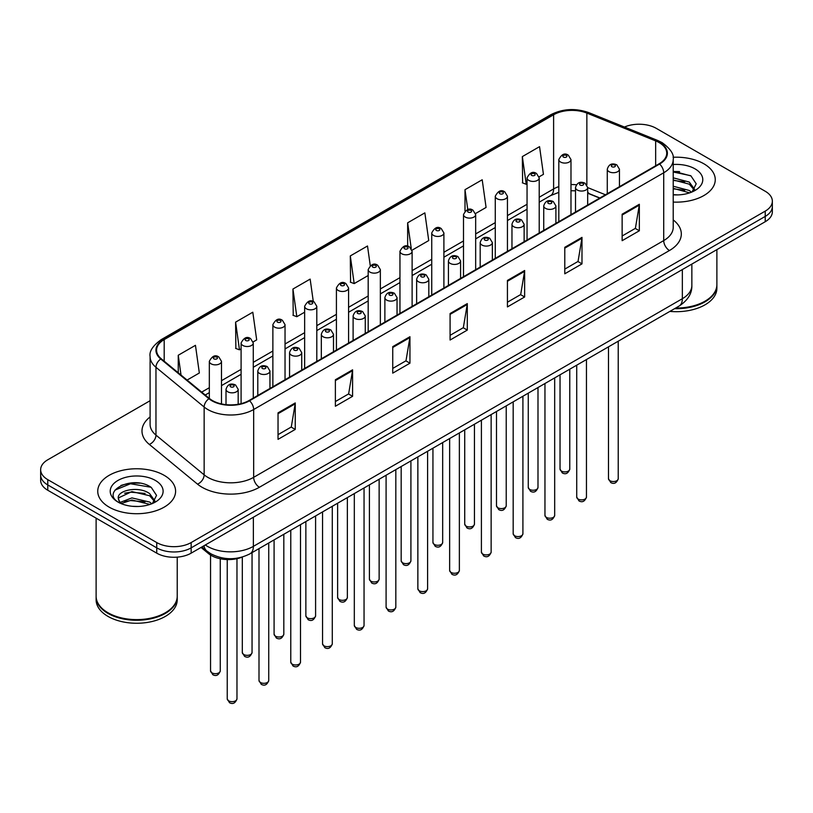 <?xml version="1.0" encoding="UTF-8"?>
<svg xmlns="http://www.w3.org/2000/svg" width="813" height="813" viewBox="0 0 813 813"><rect width="100%" height="100%" fill="white"/><g stroke="black" fill="none" stroke-linecap="round" stroke-linejoin="round"><path stroke-width="1.22" d="M599.699 198.087L587.677 193.22M242.548 556.976A24.329 14.045 180 0 1 208.504 553.592L201.045 547.444M703.855 163.779A38.933 22.479 0 0 0 673.062 157.275A38.933 22.479 0 0 1 703.855 163.779A38.933 22.479 0 0 1 715.257 179.673A38.933 22.479 0 0 0 703.855 163.779M164.196 475.351A38.933 22.479 0 0 0 121.767 470.473A38.933 22.479 0 0 0 97.743 491.235A38.933 22.479 0 0 0 109.145 507.129A38.933 22.479 0 0 0 151.564 512.007A38.933 22.479 0 0 0 175.598 491.235A38.933 22.479 0 0 0 164.196 475.351A38.933 22.479 0 0 0 121.767 470.473A38.933 22.479 0 0 0 97.743 491.235A38.933 22.479 0 0 0 109.145 507.129A38.933 22.479 0 0 0 151.564 512.007A38.933 22.479 0 0 0 175.598 491.235A38.933 22.479 0 0 0 164.196 475.351M659.13 142.58A25.955 14.98 180 0 1 666.731 153.179A25.955 14.98 180 0 1 659.13 163.779L249.073 400.514A25.955 14.98 180 0 1 209.459 398.512L161.279 358.787A25.955 14.98 180 0 1 156.584 350.19A25.955 14.98 180 0 1 164.185 339.6L553.612 114.765A25.955 14.98 180 0 1 586.854 113.088L655.664 140.903A25.955 14.98 180 0 1 659.13 142.58M659.587 142.316A26.605 15.356 0 0 0 656.03 140.598L587.22 112.783A26.605 15.356 0 0 0 553.155 114.501L163.728 339.336A26.605 15.356 0 0 0 160.75 359L208.931 398.726A26.605 15.356 0 0 0 249.53 400.779L659.587 164.043A26.605 15.356 0 0 0 659.587 142.316M150.1 400.707L47.774 459.782A24.329 14.045 0 0 0 40.65 469.721L40.65 480.31A24.329 14.045 0 0 0 47.774 490.249L156.736 553.155L156.736 547.86A24.329 14.045 0 0 0 191.146 547.86L765.226 216.421A24.329 14.045 0 0 0 772.35 206.492A24.329 14.045 0 0 1 765.226 216.421L191.146 547.86A24.329 14.045 0 0 1 156.736 547.86L47.774 484.944L156.736 547.86L156.736 542.566A24.329 14.045 0 0 0 191.146 542.566L765.226 211.126A24.329 14.045 0 0 0 772.35 201.187A24.329 14.045 0 0 0 765.226 191.258L656.264 128.342A24.329 14.045 0 0 0 624.455 127.041M40.65 475.016A24.329 14.045 0 0 0 47.774 484.944A24.329 14.045 0 0 1 40.65 475.016M278.036 412.862L278.036 439.355L295.241 429.427L295.241 402.933L278.036 412.862M278.036 434.66L291.288 427.008L295.17 403.817A6.484 3.75 -120 0 0 295.241 402.933M291.176 427.069L295.241 429.427M335.383 379.752L335.383 406.246L352.588 396.307L352.588 369.824L335.383 379.752M335.383 401.541L348.635 393.899L352.517 370.698A6.484 3.75 -120 0 0 352.588 369.824M348.523 393.959L352.588 396.307M392.74 346.643L392.74 373.137L409.945 363.198L409.945 336.714L392.74 346.643M392.74 368.431L405.992 360.779L409.874 337.588A6.484 3.75 -120 0 0 409.945 336.714M405.87 360.85L409.945 363.198M622.138 214.205L622.138 240.689L639.343 230.76L639.343 204.266L622.138 214.205M622.138 235.994L635.39 228.341L639.272 205.15A6.484 3.75 -120 0 0 639.343 204.266M635.268 228.412L639.343 230.76M564.781 247.315L564.781 273.798L581.986 263.869L581.986 237.376L564.781 247.315M564.781 269.103L578.033 261.451L581.925 238.26A6.484 3.75 -120 0 0 581.986 237.376M577.921 261.522L581.986 263.869M507.434 280.424L507.434 306.918L524.639 296.979L524.639 270.495L507.434 280.424M507.434 302.212L520.686 294.56L524.568 271.369A6.484 3.75 -120 0 0 524.639 270.495M520.574 294.631L524.639 296.979M450.087 313.533L450.087 340.027L467.292 330.088L467.292 303.605L450.087 313.533M450.087 335.322L463.339 327.669L467.221 304.479A6.484 3.75 -120 0 0 467.292 303.605M463.217 327.741L467.292 330.088M673.215 202.071A38.933 22.479 0 0 0 715.257 179.673A38.933 22.479 0 0 1 673.215 202.071M40.65 469.721A24.329 14.045 0 0 0 47.774 479.65L156.736 542.566M253.138 341.927L256.684 339.885L252.802 312.212L235.597 322.141L235.872 348.472M187.092 380.067L199.337 372.994L195.455 345.322L178.25 355.251L178.25 372.781M411.998 250.221L428.736 240.557L424.853 212.874L407.648 222.813L407.648 246.237M475.544 213.534L486.083 207.447L482.2 179.764L464.995 189.703L464.995 211.116M539.09 176.848L543.44 174.338L539.547 146.655L522.342 156.594L522.627 182.915M313.3 301.552L310.149 279.103L292.944 289.032L293.229 315.363M370.261 265.648L367.506 245.993L350.301 255.922L350.576 282.253M350.301 255.922L354.183 283.595L368.187 275.516M354.183 283.595L350.301 282.152M407.648 222.813L411.256 248.544M464.995 189.703L467.79 209.591M522.342 156.594L526.235 184.266L527.048 183.799M526.235 184.266L522.342 182.813M292.944 289.032L296.826 316.704L304.641 312.202M296.826 316.704L292.944 315.261M235.597 322.141L239.479 349.824L241.095 348.889M239.479 349.824L235.597 348.371M178.25 355.251L181.025 375.067M139.917 483.196A32.439 18.729 0 0 0 120.924 485.463M679.577 171.624A32.439 18.729 0 0 0 673.215 171.624M156.736 553.155A24.329 14.045 0 0 0 191.146 553.155L765.226 221.715A24.329 14.045 0 0 0 772.35 211.787L772.35 201.187M675.684 308.036A40.548 23.414 0 0 0 705.003 301.186A40.548 23.414 0 0 0 716.883 284.631L716.883 249.632M675.512 308.137A40.152 23.181 0 0 0 704.719 301.349A40.152 23.181 0 0 0 704.861 301.267M674.566 308.686A40.548 23.414 0 0 0 716.883 285.292A40.548 23.414 0 0 0 716.883 284.957M669.882 311.389A40.548 23.414 0 0 0 716.883 288.269L716.883 285.292M673.215 194.653L678.083 194.907M673.215 186.238L689.292 190.476L691.436 192.203M673.215 188.342L689.678 192.844M673.215 177.834L689.292 182.071L694.566 189.348M673.215 179.937L689.292 184.165L694.15 189.886M673.215 194.825A26.443 15.264 0 0 0 695.034 190.466A26.443 15.264 0 0 0 695.034 168.87A26.443 15.264 0 0 0 673.215 164.511M692.066 191.939L696.213 183.809L690.969 175.913L673.215 171.187M673.215 172L690.613 175.669M673.215 180.415L684.759 181.848M673.215 188.819L684.759 190.262M165.202 612.839A40.152 23.181 0 0 1 165.059 612.921A40.152 23.181 0 0 1 108.281 612.921L107.997 612.758A40.548 23.414 0 0 0 165.344 612.758A40.548 23.414 0 0 0 177.224 596.203L177.224 557.139M96.117 596.529A40.548 23.414 0 0 0 96.117 596.864A40.548 23.414 0 0 0 107.997 613.419A40.548 23.414 0 0 0 152.183 618.49A40.548 23.414 0 0 0 177.224 596.864A40.548 23.414 0 0 0 177.214 596.529M96.117 596.864L96.117 599.842A40.548 23.414 0 0 0 107.997 616.396A40.548 23.414 0 0 0 152.183 621.478A40.548 23.414 0 0 0 177.224 599.842L177.224 596.864M132.245 506.296L138.423 506.479M120.111 502.414L131.919 497.912L149.633 502.048L151.777 503.765M121.198 503.542L131.919 500.005L150.019 504.416M120.304 503.227L118.403 498.786A18.333 10.589 0 0 0 121.361 503.694M154.897 500.91L149.633 493.633C138.627 485.432 115.985 490.493 118.403 498.786L118.332 497.983M118.454 499.05L118.962 497.678L131.919 491.601L149.633 495.737L154.48 501.458M152.407 503.511L156.543 495.381L151.309 487.475C132.753 474.142 99.775 491.713 118.82 502.495L119.765 503.074M155.364 480.442A26.443 15.264 0 0 0 117.966 480.442A26.443 15.264 0 0 0 117.966 502.038A26.443 15.264 0 0 0 155.364 502.038A26.443 15.264 0 0 0 155.364 480.442M96.117 518.155L96.117 596.203A40.548 23.414 0 0 0 107.997 612.758L108.281 612.921M114.948 490.127L130.476 483.755L150.944 487.241M124.653 493.227L130.476 492.17L145.09 493.42M124.653 501.641L130.476 500.584L145.09 501.834M208.504 552.291L208.504 553.592M673.215 219.927A40.548 23.414 180 0 1 669.445 250.526L259.398 487.261A8.11 4.685 60 0 1 253.666 477.333L663.713 240.587A32.439 18.729 0 0 0 673.215 227.345L673.215 159.531A32.439 18.729 180 0 1 663.713 172.783A8.11 4.685 -120 0 0 659.587 164.043M259.398 487.261A40.548 23.414 180 0 1 202.051 487.261A40.548 23.414 180 0 1 197.508 484.142L149.318 444.416A40.548 23.414 180 0 1 150.1 416.937M207.782 477.333A32.439 18.729 0 0 0 253.666 477.333L253.666 409.518A32.439 18.729 180 0 1 204.144 407.018L155.964 367.293A32.439 18.729 180 0 1 150.1 356.551L150.1 424.366A32.439 18.729 0 0 0 155.964 435.107L204.144 474.833A32.439 18.729 0 0 0 207.782 477.333M673.215 159.531C674.302 154.47 670.573 148.82 662.036 142.58L657.768 140.507A8.11 3.801 112 0 0 656.03 140.598M657.768 140.507L588.958 112.692C575.523 107.936 562.769 108.627 550.706 114.765A8.11 4.685 60 0 1 553.155 114.501M163.728 339.336A8.11 4.685 -120 0 0 161.279 339.59C152.864 345.647 149.135 351.297 150.1 356.551M160.75 359A8.11 5.427 129.5 0 0 155.964 367.293L155.964 435.107A8.11 5.427 -50.5 0 1 149.318 444.416M588.958 112.692A8.11 3.801 112 0 0 587.22 112.783M208.931 398.726A8.11 5.427 129.5 0 0 204.144 407.018L204.144 474.833A8.11 5.427 -50.5 0 1 197.508 484.142M249.53 400.779A8.11 4.685 60 0 1 253.666 409.518L663.713 172.783L663.713 240.587A8.11 4.685 60 0 0 669.445 250.526M191.146 542.566L191.146 553.155M765.226 211.126L765.226 221.715M47.774 479.65L47.774 490.249M164.185 339.6L164.185 361.185M655.664 140.903L655.664 165.771M586.854 113.088L586.854 184.866M605.441 194.774L587.677 187.59M576.397 184.764A25.955 14.98 0 0 0 570.98 184.561M558.816 186.614A25.955 14.98 0 0 0 553.612 188.931L539.212 197.244M553.612 114.765L553.612 188.931A14.604 8.425 60 0 1 550.584 195.618L539.212 202.183M527.048 204.276L507.444 215.587M495.269 222.62L475.666 233.931M463.501 240.963L443.898 252.274M431.733 259.306L412.12 270.617M399.955 277.65L380.352 288.961M368.187 295.993L348.584 307.304M336.419 314.336L316.806 325.647M304.641 332.68L285.038 343.99M272.873 351.023L253.27 362.334M241.095 369.366L221.492 380.677M209.327 387.71L201.695 392.11M599.882 197.976L589.75 193.89A14.604 6.839 -68 0 1 587.677 191.726M450.087 314.377L467.221 304.479M507.434 281.268L524.568 271.369M564.781 248.148L581.925 238.26M622.138 215.039L639.272 205.15M392.74 347.486L409.874 337.588M335.383 380.596L352.517 370.698M278.036 413.705L295.17 403.817M205.313 544.974A32.439 18.729 0 0 0 207.498 546.366A32.439 18.729 0 0 0 253.371 546.366L682.351 298.706A32.439 18.729 0 0 0 691.853 285.454C692.097 293.503 687.808 300.393 678.997 306.125L250.018 553.795A16.219 9.37 60 0 0 253.371 546.366L253.371 517.231M682.351 269.56L682.351 298.706A16.219 9.37 60 0 1 678.997 306.125M204.002 545.736A16.219 10.854 129.5 0 0 206.827 551.011L201.898 546.946M618.226 478.725C616.62 483.105 614.14 484.385 610.756 482.566L608.49 478.725A4.868 2.805 0 0 0 609.923 480.717A4.868 2.805 0 0 0 615.228 481.326A4.868 2.805 0 0 0 618.226 478.725L618.226 341.206M609.059 171.685A6.087 3.516 180 0 1 607.281 169.206C608.835 164.216 612.016 162.763 616.823 164.866L619.445 169.206A6.087 3.516 180 0 1 615.685 172.447A6.087 3.516 180 0 1 609.059 171.685M614.791 165.069A2.033 1.169 0 0 0 611.925 165.069A2.033 1.169 0 0 0 611.925 166.726A2.033 1.169 0 0 0 614.791 166.726A2.033 1.169 0 0 0 614.791 165.069M561.458 471.083A4.868 2.805 0 0 0 566.763 471.692A4.868 2.805 0 0 0 569.771 469.091C568.165 473.471 565.675 474.751 562.301 472.932L560.035 469.091A4.868 2.805 0 0 0 561.458 471.083M570.98 214.662L570.98 159.572A6.087 3.516 180 0 1 567.23 162.813A6.087 3.516 180 0 1 560.604 162.051A6.087 3.516 180 0 1 558.816 159.572L558.816 221.685M563.47 157.082A2.033 1.169 0 0 0 566.336 157.082A2.033 1.169 0 0 0 566.336 155.425A2.033 1.169 0 0 0 563.47 155.425A2.033 1.169 0 0 0 563.47 157.082M586.458 497.068C584.852 501.448 582.362 502.729 578.988 500.91L576.722 497.068A4.868 2.805 0 0 0 578.145 499.06A4.868 2.805 0 0 0 583.449 499.67A4.868 2.805 0 0 0 586.458 497.068L586.458 359.549M577.291 190.029A6.087 3.516 180 0 1 575.502 187.549C577.057 182.559 580.238 181.106 585.055 183.21L587.677 187.549A6.087 3.516 180 0 1 583.917 190.791A6.087 3.516 180 0 1 577.291 190.029M583.023 183.413A2.033 1.169 0 0 0 580.157 183.413A2.033 1.169 0 0 0 580.157 185.069A2.033 1.169 0 0 0 583.023 185.069A2.033 1.169 0 0 0 583.023 183.413M554.679 515.412C553.084 519.792 550.594 521.072 547.22 519.253L544.954 515.412A4.868 2.805 0 0 0 546.377 517.403A4.868 2.805 0 0 0 551.681 518.013A4.868 2.805 0 0 0 554.679 515.412L554.679 377.893M545.513 208.372A6.087 3.516 180 0 1 543.734 205.892C545.289 200.902 548.47 199.449 553.277 201.553L555.899 205.892A6.087 3.516 180 0 1 552.149 209.134A6.087 3.516 180 0 1 545.513 208.372M551.255 201.756A2.033 1.169 0 0 0 548.379 201.756A2.033 1.169 0 0 0 548.379 203.413A2.033 1.169 0 0 0 551.255 203.413A2.033 1.169 0 0 0 551.255 201.756M522.911 533.755C521.306 538.135 518.816 539.415 515.442 537.596L513.176 533.755A4.868 2.805 0 0 0 514.609 535.747A4.868 2.805 0 0 0 519.903 536.356A4.868 2.805 0 0 0 522.911 533.755L522.911 396.236M513.745 226.715A6.087 3.516 180 0 1 511.966 224.236C513.521 219.246 516.702 217.793 521.509 219.896L524.131 224.236A6.087 3.516 180 0 1 520.371 227.477A6.087 3.516 180 0 1 513.745 226.715M519.477 220.099A2.033 1.169 0 0 0 516.611 220.099A2.033 1.169 0 0 0 516.611 221.756A2.033 1.169 0 0 0 519.477 221.756A2.033 1.169 0 0 0 519.477 220.099M491.143 552.098C489.538 556.478 487.048 557.759 483.674 555.94L481.408 552.098A4.868 2.805 0 0 0 482.831 554.09A4.868 2.805 0 0 0 488.135 554.7A4.868 2.805 0 0 0 491.143 552.098L491.143 414.579M481.977 245.059A6.087 3.516 180 0 1 480.188 242.579C481.743 237.589 484.924 236.136 489.731 238.239L492.353 242.579A6.087 3.516 180 0 1 488.603 245.821A6.087 3.516 180 0 1 481.977 245.059M487.709 238.443A2.033 1.169 0 0 0 484.843 238.443A2.033 1.169 0 0 0 484.843 240.089A2.033 1.169 0 0 0 487.709 240.089A2.033 1.169 0 0 0 487.709 238.443M529.69 489.426A4.868 2.805 0 0 0 534.995 490.036A4.868 2.805 0 0 0 537.993 487.434C536.397 491.814 533.907 493.095 530.523 491.276L528.267 487.434A4.868 2.805 0 0 0 529.69 489.426M539.212 233.006L539.212 177.915A6.087 3.516 180 0 1 535.452 181.157A6.087 3.516 180 0 1 528.826 180.395A6.087 3.516 180 0 1 527.048 177.915L527.048 240.028M531.692 175.425A2.033 1.169 0 0 0 534.558 175.425A2.033 1.169 0 0 0 534.558 173.769A2.033 1.169 0 0 0 531.692 173.769A2.033 1.169 0 0 0 531.692 175.425M497.912 507.769A4.868 2.805 0 0 0 503.217 508.379A4.868 2.805 0 0 0 506.225 505.777C504.619 510.158 502.129 511.438 498.755 509.619L496.489 505.777A4.868 2.805 0 0 0 497.912 507.769M507.444 251.349L507.444 196.258A6.087 3.516 180 0 1 503.684 199.5A6.087 3.516 180 0 1 497.058 198.738A6.087 3.516 180 0 1 495.269 196.258L495.269 258.371M499.924 193.768A2.033 1.169 0 0 0 502.79 193.768A2.033 1.169 0 0 0 502.79 192.112A2.033 1.169 0 0 0 499.924 192.112A2.033 1.169 0 0 0 499.924 193.768M466.144 526.113A4.868 2.805 0 0 0 471.449 526.722A4.868 2.805 0 0 0 474.446 524.121C472.851 528.501 470.361 529.781 466.987 527.962L464.721 524.121A4.868 2.805 0 0 0 466.144 526.113M475.666 269.692L475.666 214.602A6.087 3.516 180 0 1 471.916 217.843A6.087 3.516 180 0 1 465.28 217.081A6.087 3.516 180 0 1 463.501 214.602L463.501 276.715M468.156 212.112A2.033 1.169 0 0 0 471.022 212.112A2.033 1.169 0 0 0 471.022 210.455A2.033 1.169 0 0 0 468.156 210.455A2.033 1.169 0 0 0 468.156 212.112M459.365 570.441C457.77 574.821 455.28 576.102 451.896 574.283L449.64 570.441A4.868 2.805 0 0 0 451.063 572.433A4.868 2.805 0 0 0 456.367 573.043A4.868 2.805 0 0 0 459.365 570.441L459.365 432.923M450.199 263.402A6.087 3.516 180 0 1 448.42 260.922C449.975 255.932 453.156 254.479 457.963 256.583L460.585 260.922A6.087 3.516 180 0 1 456.825 264.164A6.087 3.516 180 0 1 450.199 263.402M455.941 256.786A2.033 1.169 0 0 0 453.065 256.786A2.033 1.169 0 0 0 453.065 258.432A2.033 1.169 0 0 0 455.941 258.432A2.033 1.169 0 0 0 455.941 256.786M427.597 588.785C425.992 593.165 423.502 594.445 420.128 592.626L417.862 588.785A4.868 2.805 0 0 0 419.284 590.777A4.868 2.805 0 0 0 424.589 591.386A4.868 2.805 0 0 0 427.597 588.785L427.597 451.266M418.431 281.745A6.087 3.516 180 0 1 416.642 279.266C418.197 274.276 421.388 272.822 426.195 274.926L428.817 279.266A6.087 3.516 180 0 1 425.057 282.507A6.087 3.516 180 0 1 418.431 281.745M424.162 275.129A2.033 1.169 0 0 0 421.297 275.129A2.033 1.169 0 0 0 421.297 276.776A2.033 1.169 0 0 0 424.162 276.776A2.033 1.169 0 0 0 424.162 275.129M395.829 607.128C394.224 611.508 391.734 612.789 388.36 610.97L386.094 607.128A4.868 2.805 0 0 0 387.516 609.12A4.868 2.805 0 0 0 392.821 609.73A4.868 2.805 0 0 0 395.829 607.128L395.829 469.609M386.653 300.088A6.087 3.516 180 0 1 384.874 297.609C386.429 292.619 389.61 291.166 394.417 293.269L397.039 297.609A6.087 3.516 180 0 1 393.289 300.851A6.087 3.516 180 0 1 386.653 300.088M392.394 293.473A2.033 1.169 0 0 0 389.529 293.473A2.033 1.169 0 0 0 389.529 295.119A2.033 1.169 0 0 0 392.394 295.119A2.033 1.169 0 0 0 392.394 293.473M434.376 544.456A4.868 2.805 0 0 0 439.67 545.066A4.868 2.805 0 0 0 442.679 542.464C441.073 546.844 438.583 548.125 435.209 546.306L432.943 542.464A4.868 2.805 0 0 0 434.376 544.456M443.898 288.036L443.898 232.945A6.087 3.516 180 0 1 440.138 236.187A6.087 3.516 180 0 1 433.512 235.424A6.087 3.516 180 0 1 431.733 232.945L431.733 295.058M436.378 230.455A2.033 1.169 0 0 0 439.244 230.455A2.033 1.169 0 0 0 439.244 228.799A2.033 1.169 0 0 0 436.378 228.799A2.033 1.169 0 0 0 436.378 230.455M402.598 562.799A4.868 2.805 0 0 0 407.902 563.409A4.868 2.805 0 0 0 410.911 560.807C409.305 565.187 406.815 566.468 403.441 564.649L401.175 560.807A4.868 2.805 0 0 0 402.598 562.799M412.12 306.379L412.12 251.288A6.087 3.516 180 0 1 408.37 254.53A6.087 3.516 180 0 1 401.744 253.768A6.087 3.516 180 0 1 399.955 251.288L399.955 313.401M404.61 248.798A2.033 1.169 0 0 0 407.476 248.798A2.033 1.169 0 0 0 407.476 247.142A2.033 1.169 0 0 0 404.61 247.142A2.033 1.169 0 0 0 404.61 248.798M370.83 581.143A4.868 2.805 0 0 0 376.134 581.752A4.868 2.805 0 0 0 379.132 579.151C377.537 583.531 375.047 584.811 371.673 582.992L369.407 579.151A4.868 2.805 0 0 0 370.83 581.143M380.352 324.722L380.352 269.631A6.087 3.516 180 0 1 376.602 272.873A6.087 3.516 180 0 1 369.966 272.111A6.087 3.516 180 0 1 368.187 269.631L368.187 331.745M372.832 267.142A2.033 1.169 0 0 0 375.708 267.142A2.033 1.169 0 0 0 375.708 265.485A2.033 1.169 0 0 0 372.832 265.485A2.033 1.169 0 0 0 372.832 267.142M364.051 625.471C362.446 629.851 359.966 631.132 356.582 629.313L354.316 625.471A4.868 2.805 0 0 0 355.748 627.463A4.868 2.805 0 0 0 361.053 628.073A4.868 2.805 0 0 0 364.051 625.471L364.051 487.952M354.885 318.432A6.087 3.516 180 0 1 353.106 315.952C354.661 310.962 357.842 309.509 362.649 311.613L365.271 315.952A6.087 3.516 180 0 1 361.511 319.194A6.087 3.516 180 0 1 354.885 318.432M360.616 311.816A2.033 1.169 0 0 0 357.75 311.816A2.033 1.169 0 0 0 357.75 313.462A2.033 1.169 0 0 0 360.616 313.462A2.033 1.169 0 0 0 360.616 311.816M332.283 643.815C330.678 648.195 328.188 649.475 324.814 647.656L322.548 643.815A4.868 2.805 0 0 0 323.97 645.807A4.868 2.805 0 0 0 329.275 646.416A4.868 2.805 0 0 0 332.283 643.815L332.283 506.296M323.117 336.775A6.087 3.516 180 0 1 321.328 334.295C322.883 329.306 326.064 327.852 330.881 329.956L333.493 334.295A6.087 3.516 180 0 1 329.743 337.537A6.087 3.516 180 0 1 323.117 336.775M328.848 330.159A2.033 1.169 0 0 0 325.983 330.159A2.033 1.169 0 0 0 325.983 331.806A2.033 1.169 0 0 0 328.848 331.806A2.033 1.169 0 0 0 328.848 330.159M300.505 662.158C298.91 666.538 296.42 667.819 293.046 665.999L290.78 662.158A4.868 2.805 0 0 0 292.202 664.15A4.868 2.805 0 0 0 297.507 664.76A4.868 2.805 0 0 0 300.505 662.158L300.505 524.639M291.339 355.118A6.087 3.516 180 0 1 289.56 352.639C291.115 347.649 294.296 346.196 299.103 348.299L301.725 352.639A6.087 3.516 180 0 1 297.975 355.881A6.087 3.516 180 0 1 291.339 355.118M297.08 348.503A2.033 1.169 0 0 0 294.204 348.503A2.033 1.169 0 0 0 294.204 350.149A2.033 1.169 0 0 0 297.08 350.149A2.033 1.169 0 0 0 297.08 348.503M268.737 680.501C267.131 684.881 264.642 686.162 261.268 684.343L259.001 680.501A4.868 2.805 0 0 0 260.434 682.493A4.868 2.805 0 0 0 265.729 683.103A4.868 2.805 0 0 0 268.737 680.501L268.737 542.982M259.571 373.462A6.087 3.516 180 0 1 257.792 370.982C259.347 365.992 262.528 364.539 267.335 366.643L269.957 370.982A6.087 3.516 180 0 1 266.197 374.224A6.087 3.516 180 0 1 259.571 373.462M265.302 366.846A2.033 1.169 0 0 0 262.436 366.846A2.033 1.169 0 0 0 262.436 368.492A2.033 1.169 0 0 0 265.302 368.492A2.033 1.169 0 0 0 265.302 366.846M236.969 698.845C235.364 703.225 232.874 704.505 229.5 702.686L227.234 698.845A4.868 2.805 0 0 0 228.656 700.836A4.868 2.805 0 0 0 233.961 701.446A4.868 2.805 0 0 0 236.969 698.845L236.969 558.694M227.803 391.805A6.087 3.516 180 0 1 226.014 389.325C227.569 384.336 230.75 382.882 235.557 384.986L238.179 389.325A6.087 3.516 180 0 1 234.429 392.567A6.087 3.516 180 0 1 227.803 391.805M233.534 385.189A2.033 1.169 0 0 0 230.668 385.189A2.033 1.169 0 0 0 230.668 386.836A2.033 1.169 0 0 0 233.534 386.836A2.033 1.169 0 0 0 233.534 385.189M339.051 599.486A4.868 2.805 0 0 0 344.356 600.096A4.868 2.805 0 0 0 347.364 597.494C345.759 601.874 343.269 603.155 339.895 601.335L337.629 597.494A4.868 2.805 0 0 0 339.051 599.486M348.584 343.066L348.584 287.975A6.087 3.516 180 0 1 344.824 291.217A6.087 3.516 180 0 1 338.198 290.454A6.087 3.516 180 0 1 336.419 287.975L336.419 350.088M341.064 285.485A2.033 1.169 0 0 0 343.929 285.485A2.033 1.169 0 0 0 343.929 283.828A2.033 1.169 0 0 0 341.064 283.828A2.033 1.169 0 0 0 341.064 285.485M307.284 617.829A4.868 2.805 0 0 0 312.588 618.439A4.868 2.805 0 0 0 315.596 615.837C313.991 620.217 311.501 621.498 308.127 619.679L305.861 615.837A4.868 2.805 0 0 0 307.284 617.829M316.806 361.409L316.806 306.318A6.087 3.516 180 0 1 313.056 309.56A6.087 3.516 180 0 1 306.42 308.798A6.087 3.516 180 0 1 304.641 306.318L304.641 368.431M309.296 303.828A2.033 1.169 0 0 0 312.162 303.828A2.033 1.169 0 0 0 312.162 302.172A2.033 1.169 0 0 0 309.296 302.172A2.033 1.169 0 0 0 309.296 303.828M275.516 636.173A4.868 2.805 0 0 0 280.82 636.782A4.868 2.805 0 0 0 283.818 634.181C282.223 638.561 279.733 639.841 276.349 638.022L274.083 634.181A4.868 2.805 0 0 0 275.516 636.173M285.038 379.752L285.038 324.661A6.087 3.516 180 0 1 281.278 327.903A6.087 3.516 180 0 1 274.652 327.141A6.087 3.516 180 0 1 272.873 324.661L272.873 386.775M277.518 322.172A2.033 1.169 0 0 0 280.383 322.172A2.033 1.169 0 0 0 280.383 320.515A2.033 1.169 0 0 0 277.518 320.515A2.033 1.169 0 0 0 277.518 322.172M243.737 654.516A4.868 2.805 0 0 0 249.042 655.126A4.868 2.805 0 0 0 252.05 652.524C250.445 656.904 247.955 658.184 244.581 656.365L242.315 652.524A4.868 2.805 0 0 0 243.737 654.516M253.27 398.096L253.27 343.005A6.087 3.516 180 0 1 249.51 346.247A6.087 3.516 180 0 1 242.884 345.484A6.087 3.516 180 0 1 241.095 343.005L241.095 403.655M245.75 340.515A2.033 1.169 0 0 0 248.615 340.515A2.033 1.169 0 0 0 248.615 338.858A2.033 1.169 0 0 0 245.75 338.858A2.033 1.169 0 0 0 245.75 340.515M211.969 672.859A4.868 2.805 0 0 0 217.274 673.469A4.868 2.805 0 0 0 220.272 670.867C218.677 675.247 216.187 676.528 212.813 674.709L210.547 670.867A4.868 2.805 0 0 0 211.969 672.859M221.492 403.929L221.492 361.348A6.087 3.516 180 0 1 217.742 364.59A6.087 3.516 180 0 1 211.106 363.828A6.087 3.516 180 0 1 209.327 361.348L209.327 398.4M213.971 358.858A2.033 1.169 0 0 0 216.847 358.858A2.033 1.169 0 0 0 216.847 357.202A2.033 1.169 0 0 0 213.971 357.202A2.033 1.169 0 0 0 213.971 358.858M550.706 114.765L161.279 339.59M589.75 193.89L587.677 193.118M575.502 190.831L570.98 190.72M558.816 192.356L550.584 195.618M527.048 209.205L507.444 220.526M495.269 227.549L475.666 238.87M463.501 245.892L443.898 257.213M431.733 264.235L412.12 275.556M399.955 282.578L380.352 293.899M368.187 300.922L348.584 312.243M336.419 319.265L316.806 330.586M304.641 337.608L285.038 348.929M272.873 355.952L253.27 367.273M241.095 374.295L221.492 385.616M209.327 392.638L205.222 395.016M250.018 553.795C236.959 560.35 223.91 560.35 210.852 553.795L206.827 551.011M691.853 285.454L691.853 264.083M608.49 478.725L608.49 346.826M607.281 193.707L607.281 169.206M619.445 186.685L619.445 169.206M569.771 469.091L569.771 369.193M570.98 159.572L568.358 155.232C564.832 152.681 561.651 154.124 558.816 159.572M560.035 469.091L560.035 374.803M576.722 497.068L576.722 365.169M575.502 212.051L575.502 187.549M587.677 205.028L587.677 187.549M544.954 515.412L544.954 383.512M543.734 230.394L543.734 205.892M555.899 223.372L555.899 205.892M513.176 533.755L513.176 401.856M511.966 248.737L511.966 224.236M524.131 241.715L524.131 224.236M481.408 552.098L481.408 420.199M480.188 267.081L480.188 242.579M492.353 260.058L492.353 242.579M537.993 487.434L537.993 387.537M539.212 177.915L536.59 173.576C533.064 171.025 529.883 172.468 527.048 177.915M528.267 487.434L528.267 393.146M506.225 505.777L506.225 405.88M507.444 196.258L504.822 191.919C501.286 189.368 498.105 190.811 495.269 196.258M496.489 505.777L496.489 411.49M474.446 524.121L474.446 424.223M475.666 214.602L473.044 210.262C469.518 207.711 466.337 209.154 463.501 214.602M464.721 524.121L464.721 429.833M449.64 570.441L449.64 438.542M448.42 285.424L448.42 260.922M460.585 278.402L460.585 260.922M417.862 588.785L417.862 456.886M416.642 303.767L416.642 279.266M428.817 296.745L428.817 279.266M386.094 607.128L386.094 475.229M384.874 322.111L384.874 297.609M397.039 315.088L397.039 297.609M442.679 542.464L442.679 442.567M443.898 232.945L441.276 228.605C437.75 226.055 434.569 227.498 431.733 232.945M432.943 542.464L432.943 448.176M410.911 560.807L410.911 460.91M412.12 251.288L409.498 246.949C405.972 244.398 402.791 245.841 399.955 251.288M401.175 560.807L401.175 466.52M379.132 579.151L379.132 479.253M380.352 269.631L377.73 265.292C374.204 262.741 371.023 264.184 368.187 269.631M369.407 579.151L369.407 484.863M354.316 625.471L354.316 493.572M353.106 340.454L353.106 315.952M365.271 333.432L365.271 315.952M322.548 643.815L322.548 511.916M321.328 358.797L321.328 334.295M333.493 351.775L333.493 334.295M290.78 662.158L290.78 530.259M289.56 377.141L289.56 352.639M301.725 370.118L301.725 352.639M259.001 680.501L259.001 548.602M257.792 395.484L257.792 370.982M269.957 388.462L269.957 370.982M227.234 698.845L227.234 559.568M226.014 404.65L226.014 389.325M238.179 404.274L238.179 389.325M347.364 597.494L347.364 497.597M348.584 287.975L345.962 283.635C342.425 281.085 339.245 282.528 336.419 287.975M337.629 597.494L337.629 503.206M315.596 615.837L315.596 515.94M316.806 306.318L314.184 301.979C310.657 299.428 307.477 300.871 304.641 306.318M305.861 615.837L305.861 521.55M283.818 634.181L283.818 534.283M285.038 324.661L282.416 320.322C278.889 317.771 275.709 319.214 272.873 324.661M274.083 634.181L274.083 539.893M252.05 652.524L252.05 552.627M253.27 343.005L250.648 338.665C247.111 336.115 243.93 337.558 241.095 343.005M242.315 652.524L242.315 557.078M220.272 670.867L220.272 558.775M221.492 361.348L218.87 357.009C215.343 354.458 212.163 355.901 209.327 361.348M210.547 670.867L210.547 555.055"/></g></svg>
